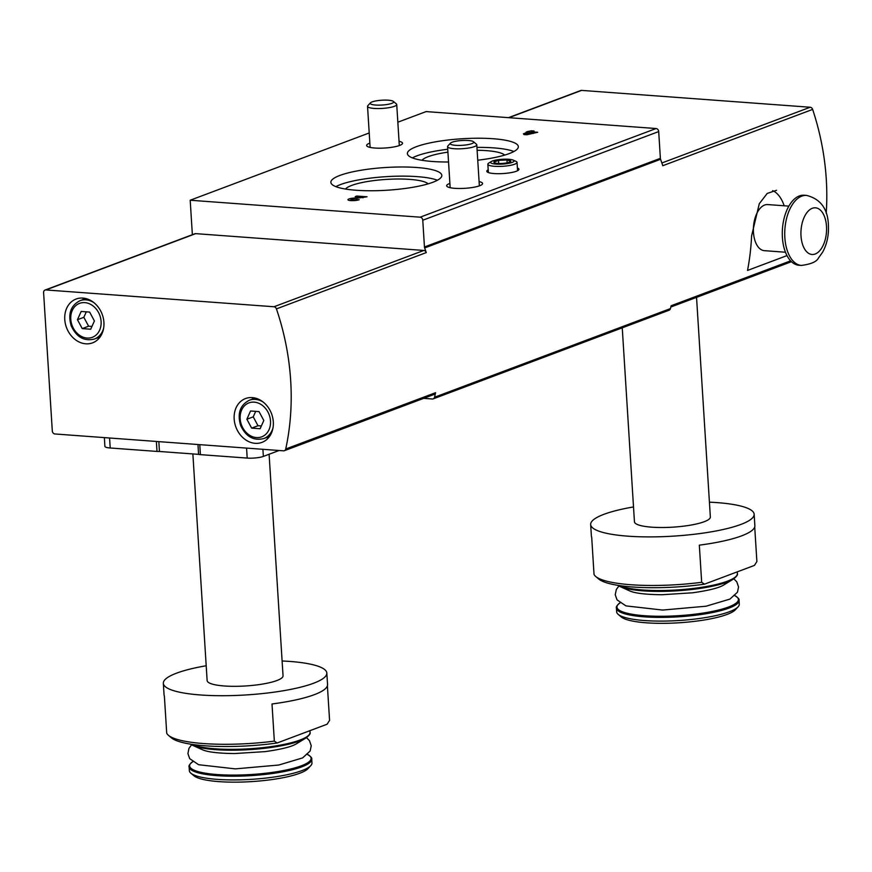 <?xml version="1.0" encoding="UTF-8"?>
<svg xmlns="http://www.w3.org/2000/svg" width="872" height="872" viewBox="0 0 872 872"><rect width="100%" height="100%" fill="white"/><g stroke="black" fill="none" stroke-linecap="round" stroke-linejoin="round"><path stroke-width="1.31" d="M423.683 398.351L432.349 398.995A2.921 2.376 -110.6 0 0 433.199 398.875L669.118 310.214A2.921 2.376 -110.6 0 0 670.459 308.59A231.102 187.905 -110.6 0 0 671.124 305.756L790.621 260.848M826.209 213.248A231.102 187.905 -110.6 0 0 812.639 109.403A2.921 2.376 -110.6 0 0 810.175 107.245L581.58 90.394A2.921 2.376 -110.6 0 0 580.73 90.514L508.496 117.655M812.639 109.403L662.785 165.702A231.102 187.905 -110.6 0 0 660.584 159.293A2.921 2.376 -110.6 0 1 660.377 158.333L658.698 131.574A2.921 2.376 -110.6 0 0 656.071 128.533L426.125 111.583L397.839 122.211M276.435 308.884A2.921 2.376 -110.6 0 0 273.982 306.759L45.867 289.94A2.921 2.376 -110.6 0 0 45.017 290.06A2.921 2.376 -110.6 0 0 43.6 292.621L52.298 430.932A2.921 2.376 -110.6 0 0 54.925 433.973L283.52 450.824A2.921 2.376 -110.6 0 0 284.37 450.704A2.921 2.376 -110.6 0 0 285.733 449.004A231.102 187.905 -110.6 0 0 276.435 308.884L426.277 252.586A231.102 187.905 -110.6 0 0 424.653 247.942L660.584 159.293M433.199 398.875A2.921 2.376 -110.6 0 0 434.539 397.24A231.102 187.905 -110.6 0 0 435.575 392.705A2.921 2.376 -110.6 0 1 434.212 394.395L284.37 450.704M776.571 190.27L767.207 193.442L759.294 203.699L751.599 235.876A231.102 187.905 69.4 0 1 747.533 270.44L786.991 255.605M709.427 502.163A81.914 16.775 176.4 0 1 717.035 502.61A81.914 16.775 176.4 0 1 754.149 514.24L754.869 525.674A81.914 16.775 176.4 0 1 699.333 545.153L701.666 582.3A81.914 16.775 176.4 0 1 595.74 576.501A81.914 16.775 176.4 0 1 594.028 574.376L591.696 537.217A81.914 16.775 176.4 0 1 591.38 535.953L590.66 524.53A81.914 16.775 176.4 0 1 633.519 506.937M754.716 526.971L756.885 561.557L754.411 565.416L704.511 584.164A78.981 16.176 176.4 0 1 598.77 579.052L595.74 576.501M754.149 514.24A81.914 16.775 176.4 0 1 673.457 536.127A81.914 16.775 176.4 0 1 590.66 524.53M701.666 582.3L704.511 584.164M279.105 450.497L263.355 456.416A11.707 2.398 176.4 0 1 247.201 458.083L200.407 454.639A5.853 1.199 176.4 0 1 198.587 454.356L159.445 451.478A5.853 1.199 176.4 0 1 157.004 451.434L110.21 447.99A11.707 2.398 176.4 0 1 104.902 446.333L104.357 437.613M282.103 660.987A81.914 16.775 176.4 0 1 289.722 661.423A81.914 16.775 176.4 0 1 326.826 673.053L327.545 684.487A81.914 16.775 176.4 0 1 272.01 703.977L274.342 741.124A81.914 16.775 176.4 0 1 168.427 735.314A81.914 16.775 176.4 0 1 166.715 733.188L164.372 696.041A81.914 16.775 176.4 0 1 164.056 694.777L163.337 683.343A81.914 16.775 176.4 0 1 206.195 665.761M327.392 685.784L329.572 720.37L327.087 724.229L277.187 742.977A78.981 16.176 176.4 0 1 171.446 737.865L168.427 735.314M326.826 673.053A81.914 16.775 176.4 0 1 246.133 694.94A81.914 16.775 176.4 0 1 163.337 683.343M274.342 741.124L277.187 742.977M424.653 247.942A2.921 2.376 -110.6 0 1 424.457 246.983L422.767 220.224A2.921 2.376 -110.6 0 0 420.151 217.183L190.194 200.233L192.363 234.699M190.194 200.233L369.205 132.969M479.088 181.583A17.985 3.684 176.4 0 1 482.576 183.523A17.985 3.684 176.4 0 1 464.852 188.319A17.985 3.684 176.4 0 1 446.682 185.78A17.985 3.684 176.4 0 1 449.887 183.414M399.038 141.286A17.985 3.684 176.4 0 1 402.526 143.237A17.985 3.684 176.4 0 1 384.814 148.022A17.985 3.684 176.4 0 1 366.632 145.493A17.985 3.684 176.4 0 1 369.848 143.128M416.631 167.489A55.579 11.38 176.4 0 1 441.821 175.381A55.579 11.38 176.4 0 1 387.059 190.227A55.579 11.38 176.4 0 1 330.87 182.357A55.579 11.38 176.4 0 1 359.602 170.487A55.579 11.38 176.4 0 1 416.631 167.489M448.546 161.996A55.579 11.38 176.4 0 1 407.388 153.603A55.579 11.38 176.4 0 1 436.109 141.733A55.579 11.38 176.4 0 1 493.149 138.735A55.579 11.38 176.4 0 1 518.328 146.627A55.579 11.38 176.4 0 1 477.747 160.208M517.39 167.98A16.088 3.292 176.4 0 1 518.938 169.266A16.088 3.292 176.4 0 1 503.09 173.55A16.088 3.292 176.4 0 1 486.827 171.294A16.088 3.292 176.4 0 1 488.2 169.811M356.822 199.546L359.22 199.732A6.148 1.254 176.4 0 1 352.375 200.658A6.148 1.254 176.4 0 1 347.95 199.732A6.148 1.254 176.4 0 1 352.964 198.173L362.948 197.192L355.198 196.625L356.757 196.037L367.036 196.789L353.487 198.718A3.281 0.676 176.4 0 0 350.817 199.557A3.281 0.676 176.4 0 0 353.171 200.048A3.281 0.676 176.4 0 0 356.822 199.546L356.877 200.298M526.808 134.768L523.876 134.55L533.173 132.664L530.231 132.446L526.252 133.939L523.407 133.798L527.538 132.25L526.078 132.141L527.669 131.541L531.364 130.811L534.056 131.007L531.833 131.846L537.697 132.272L526.808 134.768M426.277 252.586A2.921 2.376 -110.6 0 0 423.825 250.449L195.71 233.642A2.921 2.376 -110.6 0 0 194.859 233.761L45.017 290.06M82.905 298.082A23.402 19.031 69.4 0 1 103.343 318.269A23.402 19.031 69.4 0 1 92.574 342.849A23.402 19.031 69.4 0 1 66.523 327.632A23.402 19.031 69.4 0 1 76.104 299.031A23.402 19.031 69.4 0 1 82.905 298.082M252.302 397.599A23.402 19.031 69.4 0 1 272.74 417.797A23.402 19.031 69.4 0 1 261.971 442.377A23.402 19.031 69.4 0 1 235.93 427.16A23.402 19.031 69.4 0 1 245.512 398.558A23.402 19.031 69.4 0 1 252.302 397.599M335.851 186.641A55.579 11.38 176.4 0 1 417.208 176.635A55.579 11.38 176.4 0 1 437.417 180.242M345.486 189.05A42.129 8.633 176.4 0 1 409.873 179.392A42.129 8.633 176.4 0 1 428.163 183.85M476.94 147.39A55.579 11.38 176.4 0 1 493.726 147.88A55.579 11.38 176.4 0 1 513.924 151.499M412.369 157.887A55.579 11.38 176.4 0 1 447.739 149.265M477.115 150.267A42.129 8.633 176.4 0 1 486.391 150.638A42.129 8.633 176.4 0 1 504.67 155.096M421.993 160.295A42.129 8.633 176.4 0 1 447.925 152.164M362.992 197.791L362.948 197.192M356.801 196.745L356.757 196.037M533.217 133.46L533.173 132.664M527.615 133.427L527.538 132.25M527.789 133.362L527.669 131.541M529.206 132.827L529.14 131.65M531.473 132.533L531.364 130.811M531.876 132.566L531.833 131.846M268.445 437.82A23.402 19.031 69.4 0 1 266.669 437.482M252.259 399.147A23.402 19.031 69.4 0 1 253.381 397.719M263.813 420.489L259.028 411.606L250.558 410.985L246.863 419.236L251.637 428.13L260.107 428.752L263.813 420.489M99.048 338.292A23.402 19.031 69.4 0 1 97.261 337.955M82.862 299.619A23.402 19.031 69.4 0 1 83.974 298.191M94.405 320.961L89.631 312.078L81.161 311.457L77.455 319.719L82.241 328.602L90.71 329.224L94.405 320.961M255.692 411.355L253.24 416.849L246.863 419.236M253.24 416.849L258.014 425.732L251.637 428.13M258.014 425.732L261.349 425.972M86.295 311.838L83.832 317.321L77.455 319.719M83.832 317.321L88.617 326.204L82.241 328.602M88.617 326.204L91.952 326.455M159.445 451.478L158.835 441.624M198.587 454.356L197.966 444.513M269.099 454.258L283.04 675.811A38.03 7.794 176.4 0 1 245.577 685.97A38.03 7.794 176.4 0 1 207.133 680.585L192.865 453.941M309.942 730.671L310.04 732.36C310.715 733.526 309.266 735.456 305.68 738.148L296.306 743.86A50.434 10.333 176.4 0 1 295.946 744.078A50.434 10.333 176.4 0 1 295.815 744.154M203.013 749.996A50.434 10.333 176.4 0 1 202.882 749.931A50.434 10.333 176.4 0 1 202.489 749.767L192.483 745.277A60.844 12.459 176.4 0 0 249.577 749.637A60.844 12.459 176.4 0 0 305.68 738.148M311.969 762.935A61.432 12.579 176.4 0 1 310.781 765.638A61.432 12.579 176.4 0 1 251.452 779.339A61.432 12.579 176.4 0 1 190.87 773.192A61.432 12.579 176.4 0 1 189.344 770.641L189.115 766.924A61.432 12.579 176.4 0 0 251.212 775.622A61.432 12.579 176.4 0 0 311.729 759.207L311.969 762.935M310.781 765.638L308.089 768.559A58.511 11.979 176.4 0 1 251.594 781.606A58.511 11.979 176.4 0 1 193.9 775.742L190.87 773.192M696.543 297.363L710.353 516.998A38.03 7.794 176.4 0 1 672.89 527.157A38.03 7.794 176.4 0 1 634.445 521.772L622.248 327.828M737.254 571.858L737.363 573.536C738.039 574.713 736.589 576.643 732.992 579.335L723.629 585.047A50.434 10.333 176.4 0 1 723.269 585.265A50.434 10.333 176.4 0 1 723.139 585.33M630.336 591.172A50.434 10.333 176.4 0 1 630.194 591.118A50.434 10.333 176.4 0 1 629.813 590.954L619.796 586.453A60.844 12.459 176.4 0 0 676.901 590.824A60.844 12.459 176.4 0 0 732.992 579.335M739.282 604.111A61.432 12.579 176.4 0 1 738.094 606.825A61.432 12.579 176.4 0 1 678.765 620.526A61.432 12.579 176.4 0 1 618.193 614.368A61.432 12.579 176.4 0 1 616.668 611.828L616.428 608.111A61.432 12.579 176.4 0 0 678.536 616.809A61.432 12.579 176.4 0 0 739.053 600.394L739.282 604.111M738.094 606.825L735.412 609.735A58.511 11.979 176.4 0 1 678.907 622.782A58.511 11.979 176.4 0 1 621.213 616.918L618.193 614.368M784.168 205.781A38.03 20.721 94.2 0 0 772.647 190.641M785.465 252.226L764.352 250.667A23.108 12.59 -85.8 0 1 753.495 226.698A23.108 12.59 -85.8 0 1 767.752 204.571L788.866 206.13M801.39 265.426L798.937 265.252A35.109 19.13 -85.8 0 1 782.446 228.835A35.109 19.13 -85.8 0 1 804.104 195.23L806.546 195.404A35.109 19.13 -85.8 0 0 784.898 229.009A35.109 19.13 -85.8 0 0 801.39 265.426C810.993 264.194 816.693 261.709 818.481 257.981L822.656 252.15C827.038 244.007 828.945 234.928 828.4 224.889C827.79 208.757 820.498 198.925 806.546 195.404M493.923 162.105A8.447 1.733 -3.6 0 0 494.522 162.813A8.447 1.733 -3.6 0 0 497.738 163.424A8.447 1.733 -3.6 0 0 506.152 163.01A8.447 1.733 -3.6 0 0 510.24 161.821A8.447 1.733 -3.6 0 0 510.763 161.276A8.447 1.733 -3.6 0 0 506.948 159.958A8.447 1.733 -3.6 0 0 498.522 160.372A8.447 1.733 -3.6 0 0 493.923 162.105L498.522 160.372L506.948 159.958L510.763 161.276M491.35 161.505L488.767 163.086A14.628 2.998 -3.6 0 0 487.851 164.23A14.628 2.998 -3.6 0 0 502.632 166.301A14.628 2.998 -3.6 0 0 517.042 162.388A14.628 2.998 -3.6 0 0 515.984 161.375L513.227 160.132A11.761 2.409 -3.6 0 0 503.482 159.216A11.761 2.409 -3.6 0 0 492.506 160.971A11.761 2.409 -3.6 0 0 491.35 161.505A11.761 2.409 -3.6 0 0 502.49 164.089A11.761 2.409 -3.6 0 0 513.227 160.132M498.719 163.478L498.522 160.372M507.123 162.824L506.948 159.958M450.497 143.139L447.859 145.995A14.628 2.998 -3.6 0 0 447.576 146.638A14.628 2.998 -3.6 0 0 462.367 148.709A14.628 2.998 -3.6 0 0 476.777 144.806A14.628 2.998 -3.6 0 0 476.406 144.196L473.442 141.689A11.761 2.409 -3.6 0 0 468.406 140.512A11.761 2.409 -3.6 0 0 450.497 143.139A11.761 2.409 -3.6 0 0 462.149 145.319A11.761 2.409 -3.6 0 0 473.442 141.689M370.447 102.841L367.821 105.697A14.628 2.998 -3.6 0 0 367.537 106.351A14.628 2.998 -3.6 0 0 382.318 108.422A14.628 2.998 -3.6 0 0 396.727 104.509A14.628 2.998 -3.6 0 0 396.368 103.91L393.392 101.403A11.761 2.409 -3.6 0 0 388.356 100.215A11.761 2.409 -3.6 0 0 370.447 102.841A11.761 2.409 -3.6 0 0 382.11 105.032A11.761 2.409 -3.6 0 0 393.392 101.403M285.733 449.004L435.575 392.705M434.539 397.24L670.459 308.59M420.151 217.183L656.071 128.533M422.767 220.224L658.698 131.574M424.457 246.983L660.377 158.333M273.982 306.759L423.825 250.449M45.867 289.94L195.71 233.642M810.175 107.245L661.87 162.977M581.58 90.394L508.943 117.687M353.007 198.783L352.964 198.173M272.98 427.967A20.481 16.655 69.4 0 1 263.813 438.551C253.556 441.058 245.806 436.621 240.563 425.264C237.184 413.361 240.127 405.011 249.403 400.215A20.481 16.655 69.4 0 1 255.354 399.387A20.481 16.655 69.4 0 1 263.279 402.145M254.221 402.145A18.138 14.748 69.4 0 1 269.023 429.689A18.138 14.748 69.4 0 1 242.754 427.76A18.138 14.748 69.4 0 1 254.221 402.145M103.583 328.439A20.481 16.655 69.4 0 1 94.416 339.034C84.148 341.53 76.398 337.093 71.166 325.736C67.787 313.833 70.73 305.483 80.006 300.687A20.481 16.655 69.4 0 1 85.947 299.859A20.481 16.655 69.4 0 1 93.882 302.628M84.824 302.628A18.138 14.748 69.4 0 1 99.626 330.172A18.138 14.748 69.4 0 1 73.357 328.232A18.138 14.748 69.4 0 1 84.824 302.628M157.004 451.434L156.371 441.45M110.21 447.99L109.578 437.995M263.355 456.416L262.908 449.298M247.201 458.083L246.569 448.099M200.407 454.639L199.775 444.644M310.04 732.36A61.432 12.579 176.4 0 1 260.793 747.849A61.432 12.579 176.4 0 1 191.862 744.35M307.576 754.444A60.844 12.459 176.4 0 1 251.147 774.521A60.844 12.459 176.4 0 1 192.647 761.67M737.363 573.536A61.432 12.579 176.4 0 1 688.106 589.025A61.432 12.579 176.4 0 1 619.174 585.537M734.889 595.631A60.844 12.459 176.4 0 1 678.46 615.697A60.844 12.459 176.4 0 1 619.959 602.857M826.503 226.349A23.402 12.753 -85.8 0 1 808.627 253.338A23.402 12.753 -85.8 0 1 806.131 213.738A23.402 12.753 -85.8 0 1 826.503 226.349M791.46 261.698L670.83 307.02M350.882 200.615L350.817 199.557M263.813 438.551L269.568 436.392M249.403 400.215L255.158 398.057M94.416 339.034L100.171 336.865M80.006 300.687L85.761 298.529M190.314 744.11L192.483 745.277M295.946 744.078C290.976 746.933 280.719 749.44 265.186 751.61L234.655 753.55C218.818 753.364 208.223 752.154 202.882 749.931M191.578 744.841L188.995 748.296L187.916 753.582L189.715 758.673L198.642 764.722L235.32 768.875L278.768 765.027L302.606 757.91L310.127 751.043L311.239 745.767L309.473 740.666L306.519 737.614M306.672 754.008C310.574 756.231 312.263 757.964 311.729 759.207M193.475 761.136C189.889 763.828 188.439 765.758 189.115 766.924M617.627 585.297L619.796 586.453M723.269 585.265C718.288 588.11 708.042 590.627 692.51 592.797L661.979 594.737C646.141 594.551 635.546 593.342 630.194 591.118M618.902 586.028L616.319 589.483L615.24 594.759L617.038 599.86L625.954 605.898L662.644 610.062L706.091 606.204L729.929 599.097L737.45 592.23L738.562 586.943L736.796 581.853L733.832 578.79M733.995 595.194C737.897 597.418 739.576 599.151 739.053 600.394M620.799 602.312C617.213 605.015 615.752 606.945 616.428 608.111M517.565 170.716L517.042 162.388M488.375 172.547L487.851 164.23M479.36 185.856L476.777 144.806M450.159 187.698L447.576 146.638M399.311 145.57L396.727 104.509M370.12 147.401L367.537 106.351"/></g></svg>
